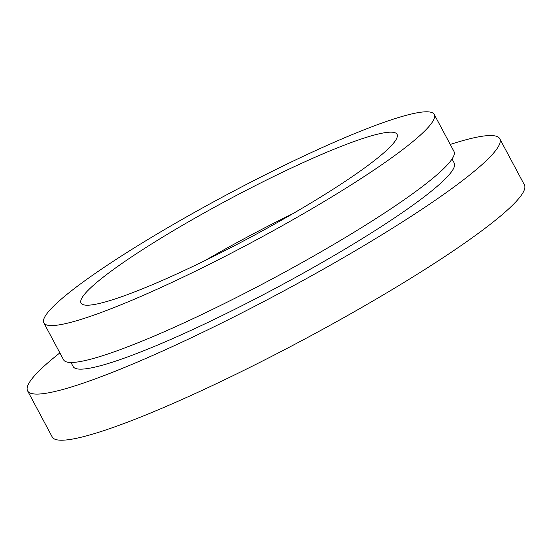 <?xml version="1.0" encoding="UTF-8"?>
<svg xmlns="http://www.w3.org/2000/svg" width="552" height="552" viewBox="0 0 552 552"><rect width="100%" height="100%" fill="white"/><g stroke="black" fill="none" stroke-linecap="round" stroke-linejoin="round"><path stroke-width="0.83" d="M431.381 123.475A221.269 26.896 151.9 0 1 227.486 255.114A221.269 26.896 151.9 0 1 43.863 322.906A221.269 26.896 151.9 0 1 46.727 313.895A221.269 26.896 151.9 0 1 250.622 182.25A221.269 26.896 151.9 0 1 434.245 114.464A221.269 26.896 151.9 0 1 431.381 123.475M434.245 114.464L453.944 151.365A221.269 26.896 151.9 0 1 451.087 160.377A221.269 26.896 151.9 0 1 247.192 292.022A221.269 26.896 151.9 0 1 63.57 359.807L43.863 322.906M452.047 158.997L454.227 163.075A216.004 26.254 151.9 0 1 451.432 171.872A216.004 26.254 151.9 0 1 252.395 300.378A216.004 26.254 151.9 0 1 73.147 366.549L70.966 362.471M450.253 144.451A267.63 32.533 151.9 0 1 499.767 138.752A267.63 32.533 151.9 0 1 496.31 149.654A267.63 32.533 151.9 0 1 249.697 308.878A267.63 32.533 151.9 0 1 27.6 390.871A267.63 32.533 151.9 0 1 31.057 379.969A267.63 32.533 151.9 0 1 59.878 352.887M499.767 138.752L524.4 184.885A267.63 32.533 151.9 0 1 520.943 195.781A267.63 32.533 151.9 0 1 274.323 355.005A267.63 32.533 151.9 0 1 52.233 436.998L27.6 390.871M205.02 260.572A179.124 21.776 151.9 0 1 292.795 213.7M83.359 295.762A179.124 21.776 151.9 0 1 248.421 189.191A179.124 21.776 151.9 0 1 397.06 134.315A179.124 21.776 151.9 0 1 394.749 141.609A179.124 21.776 151.9 0 1 229.694 248.179A179.124 21.776 151.9 0 1 81.047 303.055A179.124 21.776 151.9 0 1 83.359 295.762"/></g></svg>
